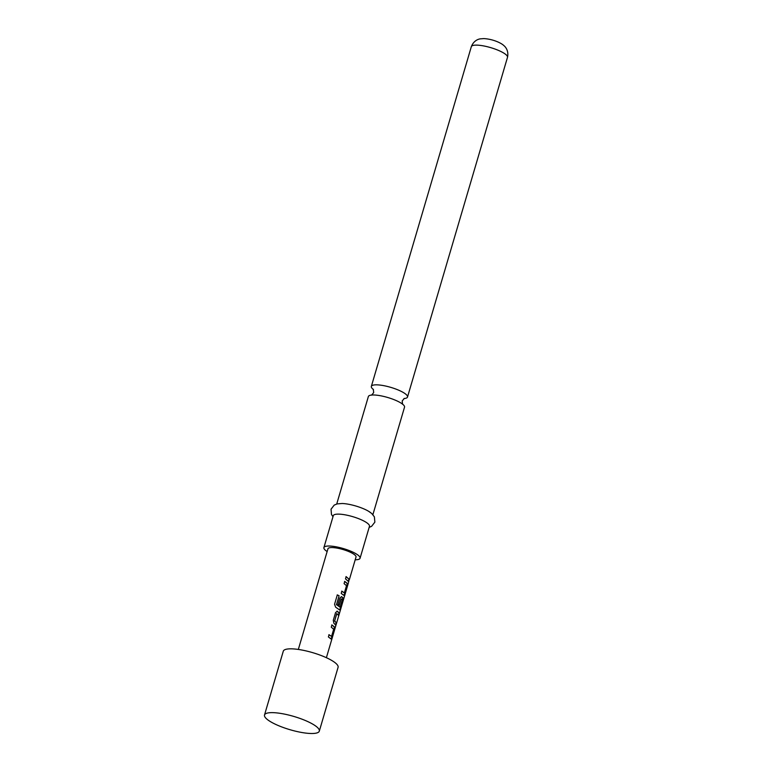 <?xml version="1.0" encoding="UTF-8"?>
<svg xmlns="http://www.w3.org/2000/svg" width="772" height="772" viewBox="0 0 772 772"><rect width="100%" height="100%" fill="white"/><g stroke="black" fill="none" stroke-linecap="round" stroke-linejoin="round"><path stroke-width="1.16" d="M348.79 581.441L348.925 580.727L348.79 581.441M336.727 504.01L368.36 396.547A18.846 4.555 16.4 0 1 376.427 395.158A18.846 4.555 16.4 0 1 379.206 395.525A18.846 4.555 16.4 0 1 398.497 401.652A18.846 4.555 16.4 0 1 403.071 404.557A18.846 4.555 16.4 0 1 404.528 407.191L372.895 514.654M319.309 731.132L338.088 667.326A28.564 6.909 -163.6 0 0 299.729 649.657A28.564 6.909 -163.6 0 0 283.285 651.201L264.507 715.007A28.564 6.909 -163.6 0 0 302.865 732.676A28.564 6.909 -163.6 0 0 319.309 731.132A28.564 6.909 -163.6 0 0 280.95 713.463A28.564 6.909 -163.6 0 0 264.507 715.007M331.921 624.953L334.44 626.883L334.295 629.653L331.999 637.469L330.908 638.869L328.399 636.939L329.055 634.709L331.564 636.437L333.687 629.219L331.265 627.182L331.921 624.953M328.882 634.69L331.564 636.437M333.282 620.341L335.579 612.524L337.422 611.241L339.188 613.055L338.532 615.284L336.795 613.672L334.672 620.9L336.312 622.801L335.656 625.04L333.89 623.226L333.282 620.341M336.978 611.154L339.188 613.055M336.717 613.557L334.672 620.9M339.111 595.772L336.505 604.601L340.095 607.255L342.305 599.738L341.137 598.918L339.275 605.267L337.972 604.408L339.854 598.001L341.687 596.717L342.98 597.846L342.845 600.616L340.539 608.433L339.458 609.832L335.627 607.168L334.556 604.273L337.316 594.894L339.111 595.772L336.505 604.601M336.36 604.601L340.182 607.159M341.07 598.802L339.082 605.238M341.253 596.64L342.98 597.846M344.737 581.403L347.255 583.333L347.12 586.102L344.814 593.919L343.733 595.318L341.214 593.388L341.871 591.159L344.38 592.886L346.512 585.668L344.08 583.632L344.737 581.403M341.697 591.14L344.38 592.886M349.34 579.685L356.017 557.046A14.62 3.532 -163.6 0 0 336.38 547.995A14.62 3.532 -163.6 0 0 327.955 548.786L298.33 649.445M346.145 576.636L349.127 579.251L348.471 581.49L345.489 578.875L346.145 576.636M404.017 398.555A18.846 4.555 -163.6 0 0 407.51 397.04A18.846 4.555 -163.6 0 0 406.053 394.415A18.846 4.555 -163.6 0 0 382.198 385.382A18.846 4.555 -163.6 0 0 371.342 386.396A18.846 4.555 -163.6 0 0 372.808 389.03A18.846 4.555 -163.6 0 0 373.455 389.561M355.207 559.797A18.846 4.555 -163.6 0 0 360.07 558.233L369.46 526.33A18.846 4.555 -163.6 0 0 368.003 523.706A18.846 4.555 -163.6 0 0 348.317 515.493A18.846 4.555 -163.6 0 0 333.292 515.686L323.902 547.589A18.846 4.555 -163.6 0 0 325.359 550.224A18.846 4.555 -163.6 0 0 327.145 551.546M360.07 558.233A18.846 4.555 -163.6 0 0 358.613 555.608A18.846 4.555 -163.6 0 0 338.927 547.396A18.846 4.555 -163.6 0 0 323.902 547.589M371.129 513.062A18.846 4.555 -163.6 0 0 368.582 511.267A18.846 4.555 -163.6 0 0 342.189 503.498L337.248 503.884L334.237 505.081L331.034 509.211L331.487 514.499L332.983 516.729M345.972 576.626L349.127 579.251M348.915 579.203L348.259 581.432M344.573 581.393L347.043 583.294L347.12 586.102M346.898 586.054L344.814 593.919M344.601 593.871L343.521 595.28M337.19 594.903L338.956 595.772M342.778 597.808L340.539 608.433M340.327 608.384L339.246 609.793M334.479 620.871L336.312 622.801M336.1 622.753L335.444 624.982M338.966 612.997L338.31 615.236M331.748 624.944L334.228 626.845L334.295 629.653M334.083 629.605L331.999 637.469M331.777 637.421L330.705 638.83M471.325 46.687C473.863 40.019 479.277 38.918 480.454 38.851L483.764 38.6C493.308 39.063 501.694 43.338 503.74 45.5C505.013 46.397 509.018 50.431 507.493 57.331A18.846 4.555 -163.6 0 0 506.036 54.706A18.846 4.555 -163.6 0 0 486.35 46.494A18.846 4.555 -163.6 0 0 471.325 46.687L371.342 386.396M402.579 404.287L402.183 400.986L404.306 398.42M371.564 395.167L373.687 392.601L373.291 389.291M348.519 582.522L326.392 657.696M368.582 511.267L371.737 513.515L374.381 516.844L374.864 522.142L371.593 526.33L369.151 527.372M507.493 57.331L407.51 397.04"/></g></svg>
